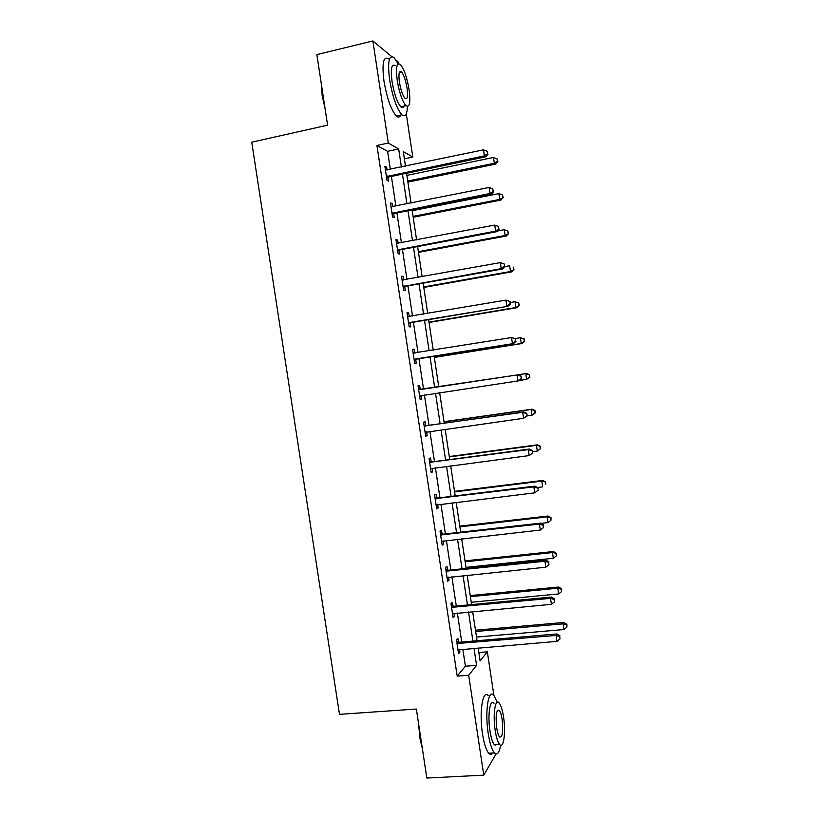 <?xml version="1.0" encoding="UTF-8"?>
<svg xmlns="http://www.w3.org/2000/svg" width="819" height="819" viewBox="0 0 819 819"><rect width="100%" height="100%" fill="white"/><g stroke="black" fill="none" stroke-linecap="round" stroke-linejoin="round"><path stroke-width="1.23" d="M396.314 60.422L398.515 62.244L398.73 63.708M406.275 113.78L412.796 157.064L403.296 151.617L405.487 166.175M404.381 158.845L412.796 157.064M478.839 652.538L487.336 651.842L493.888 695.341M496.027 753.982L483.773 775.153L426.842 778.05L416.349 709.049L339.476 714.342L251.75 142.199L327.59 125.164L316.871 54.617L372.88 40.95L391.636 56.531M390.335 169.349L387.612 151.331L376.935 145.475L457.186 676.125L465.397 666.226L462.827 649.221M461.742 642.045L457.36 613.032M456.306 606.05L451.883 576.791M450.859 569.993L446.406 540.509M445.403 533.906L440.919 504.187M439.946 497.768L435.421 467.823M434.479 461.588L429.924 431.408M429.013 425.368L424.416 394.942M423.536 389.097L418.929 358.609M418.018 352.59L413.431 322.256M412.5 316.032L407.934 285.862M406.961 279.433L402.436 249.416M401.433 242.782L396.918 212.93M395.884 206.091L391.4 176.402M387.08 170.035L386.64 167.127L384.879 166.247L387.018 180.364L388.759 181.173L388.196 177.385M392.629 206.736L392.158 203.634L390.428 202.938L392.557 217.045L394.277 217.67L393.704 213.882M398.167 243.407L397.665 240.1L395.966 239.588L398.095 253.675L399.785 254.115L399.211 250.338M403.706 280.016L403.173 276.525L401.505 276.198L403.624 290.264L405.292 290.52L404.719 286.752M409.224 316.584L408.671 312.899L407.033 312.756L409.152 326.812L410.78 326.883L410.217 323.116M414.731 352.999L414.158 349.232L412.551 349.273L414.67 363.308L416.267 363.196L415.704 359.428M420.219 389.281L419.645 385.524L418.059 385.749L420.178 399.764L421.754 399.467L421.181 395.71M425.685 425.522L425.122 421.765L423.566 422.174L425.685 436.169L427.231 435.698L426.658 431.941M431.163 461.721L430.589 457.964L429.064 458.548L431.173 472.532L432.698 471.877L432.145 468.243M436.619 497.87L436.056 494.123L434.561 494.881L436.67 508.845L438.155 508.015L437.643 504.586M442.076 533.978L441.513 530.231L440.038 531.173L442.147 545.126L443.611 544.103L443.12 540.878M447.532 570.034L446.959 566.298L445.516 567.424L447.624 581.357L449.058 580.159L448.597 577.129M452.968 606.05L452.405 602.313L450.993 603.623L453.091 617.536L454.504 616.164L454.074 613.329M458.405 642.024L457.841 638.298L456.459 639.782L458.558 653.675L459.93 652.119L459.541 649.498M501.085 745.229L500.419 746.396M483.773 775.153L468.683 675.245L476.576 665.345L473.996 648.29M457.186 676.125L468.683 675.245M376.935 145.475L388.298 143.018L372.88 40.95M401.392 167.035L398.669 148.966L388.298 143.018M472.911 641.103L468.529 611.998M467.465 604.995L463.042 575.655M462.018 568.836L457.555 539.271M456.552 532.647L452.057 502.846M451.085 496.406L446.55 466.369M445.608 460.124L441.042 429.852M440.131 423.792L435.524 393.284M434.643 387.418L430.026 356.838M429.115 350.798L424.529 320.383M423.587 314.138L419.021 283.886M418.048 277.436L413.503 247.338M412.5 240.684L407.985 210.739M406.951 203.88L402.457 174.109M478.142 647.942L480.098 660.923L487.336 651.842M406.562 173.259L411.056 203.061M412.09 209.93L416.605 239.895M417.608 246.56L422.154 276.689M423.126 283.149L427.702 313.442M428.644 319.686L433.231 350.143M434.142 356.183L438.759 386.793L526.781 373.474L529.678 374.795L529.617 377.16L529.678 374.795M439.649 392.67L444.246 423.208M445.167 429.269L449.733 459.572M450.675 465.827L455.21 495.894M456.183 502.344L460.688 532.176M461.681 538.81L466.144 568.406M467.178 575.235L471.601 604.596M472.665 611.609L477.057 640.745M387.612 151.331L398.669 148.966M465.397 666.226L476.576 665.345M385.063 167.455L386.64 167.127M390.581 203.951L392.158 203.634M396.089 240.407L397.665 240.1M401.597 276.812L403.173 276.525M407.094 313.175L408.671 312.899M412.581 349.488L414.158 349.232M418.059 385.759L419.645 385.524M420.167 399.703L421.754 399.467M425.645 435.913L427.231 435.698M431.111 472.082L432.698 471.877M436.568 508.2L438.155 508.015M442.025 544.287L443.611 544.103M447.471 580.313L449.058 580.159M452.907 616.308L454.504 616.164M458.343 652.252L459.93 652.119M387.561 176.003L389.301 176.843L485.677 156.828L484.387 155.876L386.445 176.556M487.561 153.716L487.192 151.3L487.561 153.716L484.387 155.876L483.486 149.836L385.462 170.055M389.301 176.843L386.722 178.378M485.677 156.828L488.073 154.105M487.192 151.3L483.486 149.836M407.893 182.125L495.526 164.138L494.338 163.257L493.478 157.463L406.879 175.399M407.739 181.06L494.338 163.257L497.379 161.189L497.85 161.548L497.031 158.866L497.379 161.189M493.478 157.463L497.031 158.866M497.85 161.548L495.526 164.138M325.112 108.804L322.205 95.762L321.324 83.917M321.734 86.63L324.519 104.904M398.198 63.872L394.052 57.565C388.933 54.474 387.459 61.906 389.619 79.852C392.649 97.133 396.724 108.773 401.863 114.762C405.221 117.445 407.074 114.691 407.401 106.48M388.554 58.876C383.353 55.815 381.828 63.247 383.978 81.173C387.018 98.423 391.134 110.033 396.335 115.991C398.3 117.711 399.795 117.373 400.829 114.988M404.606 103.993C404.002 107.504 402.753 108.456 400.88 106.839C397.174 102.508 394.236 94.134 392.066 81.705C390.499 68.806 391.564 63.462 395.26 65.674M409.101 89.691C406.982 77.365 404.064 68.96 400.337 64.466C396.693 62.244 395.659 67.588 397.235 80.508C399.396 92.946 402.313 101.341 405.978 105.692C409.654 107.873 410.698 102.539 409.101 89.691M399.406 82.187C400.798 90.192 402.672 95.608 405.036 98.423C407.412 99.836 408.077 96.396 407.053 88.114C405.681 80.149 403.798 74.734 401.412 71.857C399.058 70.434 398.392 73.874 399.406 82.187M401.996 107.555L402.016 106.593M422.379 748.73L419.768 737.52L418.683 724.375M419.277 728.275L421.99 746.16M497.266 702.262L493.857 695.311C488.4 688.298 484.705 711.547 488.226 733.537C489.793 743.386 491.85 749.846 494.379 752.907C497.205 755.558 499.283 752.978 500.624 745.177M488.339 695.7C482.811 688.707 478.982 711.936 482.514 733.896C484.08 743.724 486.148 750.173 488.718 753.224C490.171 754.76 491.492 754.678 492.69 753.009M497.194 744.584L494.389 744.747C492.557 742.536 491.083 737.888 489.957 730.794C487.428 715.069 490.059 698.228 494.011 703.275M503.531 716.932C502.416 709.838 500.941 705.169 499.119 702.927C495.208 697.87 492.669 714.721 495.198 730.466C496.324 737.571 497.788 742.229 499.59 744.44C503.654 749.518 505.999 732.155 503.531 716.932M496.723 727.989C497.45 732.565 498.392 735.564 499.559 736.998C502.497 737.663 503.347 731.746 502.098 719.266C501.371 714.7 500.419 711.691 499.252 710.247C496.324 709.489 495.485 715.407 496.723 727.989M495.116 745.341L495.208 744.696M393.1 212.705L394.819 213.35L491.267 194.267L490.008 193.499L391.984 213.237M493.171 191.318L492.813 188.913L493.171 191.318L490.008 193.499L489.107 187.479L391.001 206.746M394.819 213.35L392.229 214.865M491.267 194.267L493.673 191.636M492.813 188.913L489.107 187.479M398.638 249.355L400.327 249.815L496.857 231.654L495.628 231.091L397.522 249.877M498.781 228.88L498.423 226.474L498.781 228.88L495.628 231.091L494.727 225.071L396.539 243.397M400.327 249.815L397.737 251.3M496.857 231.654L499.273 229.115M498.423 226.474L494.727 225.071M413.196 217.27L500.9 200.092L499.733 199.396L498.873 193.601L412.213 210.729M413.063 216.39L499.733 199.396L503.224 197.574L502.426 194.973L502.774 197.287M498.873 193.601L502.426 194.973M503.224 197.574L500.9 200.092M418.489 252.375L506.255 236.005L505.118 235.473L504.258 229.699L497.512 230.968M418.386 251.679L505.118 235.473L508.599 233.569L507.811 231.04L508.149 233.354M504.258 229.699L507.811 231.04M508.599 233.569L506.255 236.005M404.176 285.954L405.835 286.23L502.436 269.001L501.238 268.622L403.05 286.476M504.391 266.39L501.238 268.622L500.337 262.612L504.504 264.148L504.391 266.39L504.504 264.148M402.078 279.996L500.337 262.612L504.033 263.984M405.835 286.23L403.235 287.694M402.068 279.924L402.958 280.129M502.436 269.001L504.862 266.544M409.705 322.512L508.005 306.296L408.579 323.024M509.981 303.849L506.838 306.111L505.937 300.102L510.094 301.535L509.981 303.849L510.094 301.535M407.606 316.554L505.937 300.102L509.623 301.453M411.333 322.614L408.732 324.037M407.565 316.277L409.019 316.625M508.005 306.296L510.452 303.931M415.223 359.029L513.574 343.54L414.097 359.521M515.571 341.267L512.428 343.55L511.537 337.551L515.663 338.871L515.571 341.267L515.663 338.871M413.124 353.061L511.537 337.551L515.212 338.861M416.82 358.937L414.219 360.35M413.052 352.59L415.008 353.071M513.574 343.54L516.021 341.267M423.781 287.438L511.609 271.867L510.503 271.519L509.643 265.745L504.791 266.615M423.699 286.926L510.503 271.519L513.963 269.512L513.185 267.066L513.523 269.369M513.963 269.512L511.609 271.867M429.054 322.461L516.963 307.688L515.878 307.514L515.018 301.75L510.247 302.559M429.002 322.123L515.878 307.514L519.318 305.415L518.55 303.04L518.898 305.344M518.55 303.04L515.018 301.75L518.98 303.112M519.318 305.415L516.963 307.688M434.336 357.432L522.297 343.468L521.242 343.478L520.382 337.715L514.997 338.575M434.305 357.289L521.242 343.478L524.672 341.277L523.914 338.974L524.262 341.277M523.914 338.974L520.382 337.715L524.334 338.974M524.672 341.277L522.297 343.468M521.601 378.552L520.802 376.238L521.601 378.552L519.133 380.743L419.604 395.976M521.16 378.634L518.017 380.948L517.127 374.959L518.243 374.785L421.427 389.414L418.529 388.861M418.632 389.527L517.127 374.959L520.802 376.238M421.928 395.321L419.697 396.601M521.242 376.167L518.243 374.785M519.451 380.456L526.607 379.381L525.747 373.628L438.759 386.783M530.016 377.088L526.607 379.381L529.617 377.16M529.269 374.867L525.747 373.628L526.781 373.474M527.16 415.796L526.801 413.411L527.16 415.796L523.597 418.294L425.112 432.391M526.73 415.95L523.597 418.294L522.706 412.305L523.791 411.947L426.904 425.665L424.007 425.092M424.14 425.952L522.706 412.305L526.371 413.554M426.822 431.838L425.174 432.821M526.801 413.411L523.791 411.947M526.975 415.95L531.961 415.253L531.101 409.51L532.104 409.172L444.021 421.683M534.623 410.708L534.961 413.001L535.012 410.575L531.101 409.51L444.052 421.867M535.36 412.868L531.961 415.253L534.961 413.001M532.104 409.172L535.012 410.575M532.719 452.989L532.36 450.614L532.719 452.989L529.176 455.589L430.61 468.755M532.299 453.224L529.176 455.589L528.286 449.621L529.34 449.058L432.371 461.865L429.473 461.271M429.637 462.325L528.286 449.621L531.941 450.839M431.848 468.284L430.64 468.99M532.36 450.614L529.34 449.058M532.524 451.709L537.315 451.074L536.455 445.341L537.428 444.83L449.273 456.541M539.967 446.509L540.305 448.802L540.345 446.304L536.455 445.341L449.334 456.91M540.694 448.597L537.315 451.074L540.305 448.802M537.428 444.83L540.345 446.304M538.267 490.141L537.909 487.766L538.267 490.141L534.746 492.843L436.097 505.088M537.858 490.448L534.746 492.843L533.855 486.875L534.879 486.128L437.837 498.034L434.94 497.399M435.124 498.658L533.855 486.875L537.499 488.063M436.742 504.75L436.107 505.118M537.909 487.766L534.879 486.128M537.418 487.5L542.649 486.855L541.799 481.132L542.751 480.436L454.525 491.359M545.3 482.268L545.638 484.561L545.669 481.992L541.799 481.132L454.606 491.912M542.751 480.436L545.669 481.992M440.612 534.94L539.414 524.088L540.305 530.047L441.584 541.359M440.397 533.497L443.294 534.142L540.407 523.157L539.414 524.088L543.058 525.245L543.417 527.631L543.058 525.245M543.447 524.866L540.407 523.157M540.305 530.047L543.417 527.631M540.857 523.402L547.993 522.594L547.133 516.871L548.054 516.011L459.776 526.136M550.634 517.987L550.972 520.28L550.992 517.639L547.133 516.871L459.879 526.863M550.972 520.28L547.993 522.594M548.054 516.011L550.992 517.639M446.089 571.181L544.963 561.25L545.853 567.209L447.061 577.6M445.843 569.543L448.74 570.219L545.935 560.135L544.963 561.25L548.607 562.377L548.965 564.762L548.607 562.377M548.986 561.926L545.935 560.135M545.853 567.209L548.965 564.762M465.991 567.372L553.316 558.292L552.467 552.569L553.357 551.535L465.008 560.882M555.958 553.664L556.296 555.947L556.306 553.245L552.467 552.569L465.151 561.783M556.296 555.947L553.316 558.292M553.357 551.535L556.306 553.245M451.556 607.381L550.511 598.372L551.402 604.32L452.528 613.789M451.279 605.548L454.187 606.244L551.453 597.061L550.511 598.372L554.146 599.467L554.504 601.842L554.146 599.467M554.514 598.945L551.453 597.061M551.402 604.32L554.504 601.842M471.253 602.252L558.64 593.939L557.79 588.226L558.66 587.018L470.239 595.577M561.271 589.291L561.609 591.574L561.609 588.8L561.271 589.291L557.79 588.226L470.413 596.662M561.609 591.574L558.64 593.939M558.66 587.018L561.609 588.8M457.022 643.529L556.05 635.442L556.94 641.379L457.995 649.928M456.715 641.502L459.623 642.229L556.971 633.947L556.05 635.442L559.684 636.506L560.032 638.881L559.684 636.506M560.042 635.902L556.971 633.947M556.94 641.379L560.032 638.881M476.504 637.08L563.953 629.545L563.103 623.843L563.943 622.46L475.47 630.231M566.584 624.877L566.922 627.159L566.912 624.324L566.584 624.877L563.103 623.843L475.665 631.5M566.922 627.159L563.953 629.545M563.943 622.46L566.912 624.324M386.752 176.351L388.493 177.18M392.291 213.032L394.011 213.677M397.829 249.682L399.518 250.143M403.368 286.271L405.026 286.548M407.954 316.636L408.62 316.687M408.886 322.829L410.524 322.921M413.472 353.143L414.854 353.091M414.404 359.326L416.011 359.244M418.98 389.619L420.567 389.373M419.85 389.66L421.427 389.414M419.912 395.792L421.488 395.516M424.488 426.034L426.044 425.614M425.348 426.085L426.904 425.665M425.419 432.207L426.545 431.879M429.985 462.418L431.511 461.814M430.855 462.479L432.371 461.865M430.917 468.581L431.449 468.355M435.473 498.751L436.977 497.962M436.343 498.812L437.837 498.034M440.96 535.042L442.434 534.07M441.83 535.114L443.294 534.142M446.437 571.283L447.88 570.137M447.307 571.365L448.74 570.219M451.914 607.483L453.327 606.162M452.784 607.575L454.187 606.244M457.381 643.642L458.763 642.137M458.241 643.734L459.623 642.229M399.406 72.328L401.412 71.857M400.88 106.839L405.978 105.692M401.863 114.762L396.335 115.991M497.471 710.37L499.252 710.247M494.389 744.747L499.59 744.44M494.379 752.907L488.718 753.224"/></g></svg>
